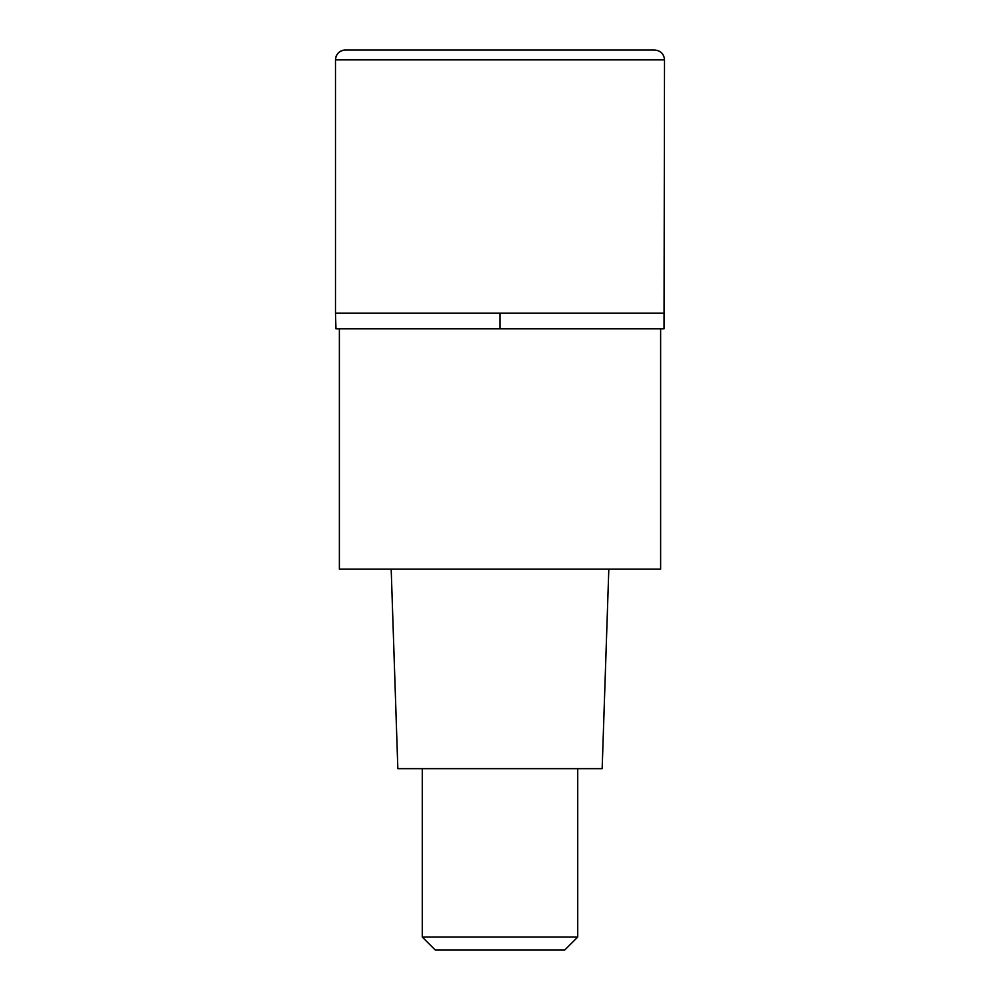 <?xml version="1.0" encoding="UTF-8"?>
<svg xmlns="http://www.w3.org/2000/svg" width="1000" height="1000" viewBox="0 0 1000 1000"><rect width="100%" height="100%" fill="white"/><g stroke="black" fill="none" stroke-linecap="round" stroke-linejoin="round"><path stroke-width="1.5" d="M500 313.212L664.513 313.212L335.487 313.212L500 313.212L500 328.762L664.038 328.762L664.513 59.875L335.487 59.875L335.487 313.212L335.487 59.875C336.025 53.925 339.312 50.637 345.363 50A9.875 9.875 0 0 0 335.487 59.875M664.513 59.875C663.975 53.925 660.688 50.637 654.638 50L345.363 50M335.487 313.212L335.962 328.762L500 328.762M339.375 328.762L339.375 569.175L660.625 569.175L660.625 328.762M391.188 569.175L397.837 768.65L602.163 768.65L608.812 569.175M577.725 937.05L564.763 950L435.238 950L422.275 937.05L577.725 937.05L577.725 768.65M422.275 937.05L422.275 768.65"/></g></svg>
